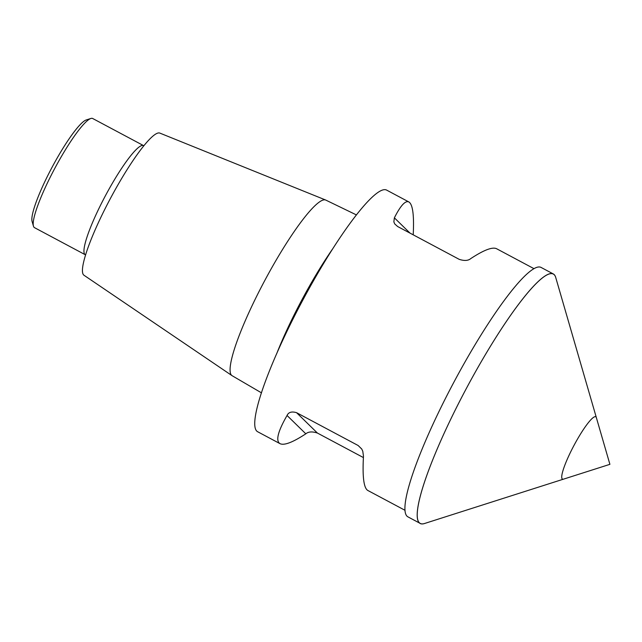 <?xml version="1.0" encoding="UTF-8"?>
<svg xmlns="http://www.w3.org/2000/svg" width="642" height="642" viewBox="0 0 642 642"><rect width="100%" height="100%" fill="white"/><g stroke="black" fill="none" stroke-linecap="round" stroke-linejoin="round"><path stroke-width="0.96" d="M405.054 510.318L367.738 490.424C363.757 487.96 362.337 476.557 363.476 456.229L362.778 451.222L361.703 448.959L358.116 445.492L296.564 412.678C291.685 411.249 288.515 412.188 287.054 415.486C277.842 431.512 275.498 440.902 280.016 443.662L257.707 431.769A136.955 22.133 -61.9 0 1 302.599 300.504A136.955 22.133 -61.9 0 1 386.564 190.064L408.874 201.957C412.766 204.357 414.21 215.311 413.207 234.82M533.911 268.621L496.595 248.727C492.454 246.721 483.859 250.003 470.795 258.574C468.219 260.764 464.351 261.021 459.191 259.336L397.639 226.522L394.742 223.946L393.851 221.875L394.373 217.831C400.56 205.592 405.391 200.296 408.874 201.957M280.016 443.662C284.149 445.668 292.752 442.386 305.817 433.815C308.385 431.625 312.253 431.368 317.413 433.053L363.396 457.561M143.816 145.75L92.697 118.505A61.849 9.991 118.1 0 0 90.867 118.473L86.229 119.958A58.318 9.421 118.1 0 0 53.511 164.593A58.318 9.421 118.1 0 0 32.1 221.482L33.456 226.161A61.849 9.991 118.1 0 0 34.508 227.661L85.619 254.922M90.867 118.473A61.849 9.991 118.1 0 0 56.167 165.821A61.849 9.991 118.1 0 0 33.456 226.161M356.358 214.885L325.775 200.079A99.518 16.082 118.1 0 0 325.614 200.007L159.778 133.071A80.571 13.025 118.1 0 0 112.39 194.791A80.571 13.025 118.1 0 0 83.982 275.241L231.987 375.618A99.518 16.082 118.1 0 0 232.139 375.714L261.479 392.848M325.614 200.007A99.518 16.082 118.1 0 0 267.072 276.253A99.518 16.082 118.1 0 0 231.987 375.618M555.707 277.408A141.368 22.847 118.1 0 0 553.3 273.949L540.989 267.385A141.368 22.847 118.1 0 0 454.319 381.388A141.368 22.847 118.1 0 0 407.975 516.882L420.285 523.447A141.368 22.847 118.1 0 0 424.498 523.519A141.368 22.847 -61.9 0 1 466.63 387.953A141.368 22.847 -61.9 0 1 555.699 277.392L596.354 417.597A35.342 5.714 -61.9 0 0 574.084 445.235A35.342 5.714 -61.9 0 0 563.548 479.133L424.482 523.527M553.3 273.949A141.368 22.847 118.1 0 0 466.63 387.953A141.368 22.847 118.1 0 0 420.285 523.447M143.479 145.582A61.849 9.991 118.1 0 0 106.949 192.889A61.849 9.991 118.1 0 0 85.29 254.738M332.452 249.16A101.155 16.347 118.1 0 0 304.043 295.874A101.155 16.347 118.1 0 0 276.614 353.902M287.054 415.486L305.817 433.815M296.564 412.678L317.413 433.053M358.116 445.492L361.767 449.055M410.029 233.126L394.373 217.831M563.548 479.133L609.9 464.335L596.354 417.597"/></g></svg>
